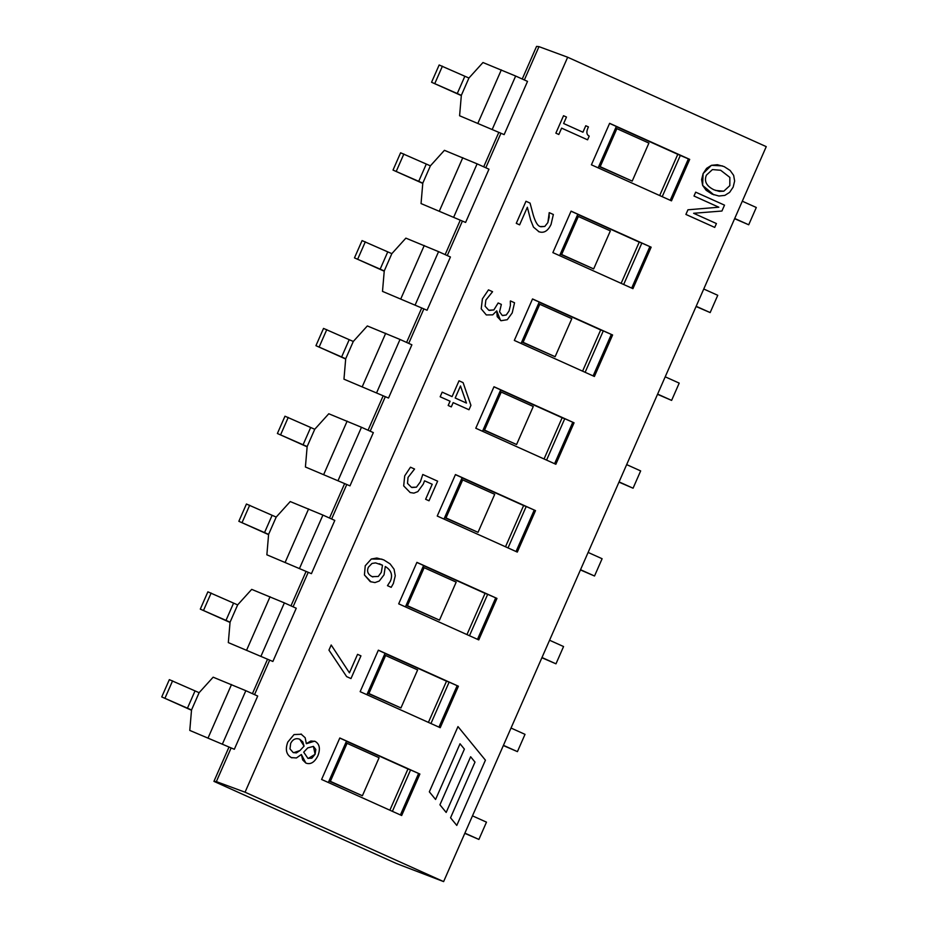 <?xml version="1.0" encoding="UTF-8"?>
<svg xmlns="http://www.w3.org/2000/svg" width="928" height="928" viewBox="0 0 928 928"><rect width="100%" height="100%" fill="white"/><g stroke="black" fill="none" stroke-linecap="round" stroke-linejoin="round"><path stroke-width="1.39" d="M328.338 782.501L345.75 742.829L347.06 743.316L379.088 757.735L362.396 795.76L330.368 781.341L347.06 743.316M329.057 780.866L330.368 781.341M362.396 795.76L328.988 781.04M389.864 810.202L407.96 768.976L346.434 741.286M366.885 694.689L384.296 655.029L385.607 655.504L417.635 669.923L400.942 707.948L368.915 693.529L385.607 655.504M367.604 693.054L368.915 693.529M400.942 707.948L367.523 693.228M428.411 722.39L446.507 681.175L384.981 653.474M405.432 606.889L422.843 567.217L424.154 567.692L456.182 582.123L439.489 620.148L407.45 605.729L424.154 567.692M406.151 605.242L407.45 605.729M439.489 620.148L406.07 605.416M466.958 634.578L485.054 593.363L423.528 565.662M443.978 519.077L461.39 479.405L462.689 479.892L494.717 494.311L478.024 532.336L445.997 517.917L462.689 479.892M444.698 517.43L445.997 517.917M478.024 532.336L444.616 517.615M505.505 546.778L523.601 505.551L462.074 477.862M464.893 833.135L478.894 839.434L486.481 822.15L472.48 815.851M478.894 839.434L464.8 833.356M222.465 743.931L245.839 690.699L257.706 696.046L234.332 749.279L189.776 730.417L234.332 749.279M245.839 690.699L213.15 677.185L199.114 692.694L169.337 679.644L161.75 696.928L191.528 709.978L189.776 730.417M191.504 710.245L161.75 696.928M165.01 698.123L172.596 680.839M503.44 745.335L517.43 751.634L525.016 734.35L511.026 728.039M517.43 751.634L503.347 745.555M261.012 656.131L284.374 602.887L296.252 608.234L272.878 661.467L228.323 642.605L272.878 661.467M284.374 602.887L251.697 589.373L237.649 604.894L207.884 591.832L200.297 609.116L230.063 622.178L228.323 642.605M230.04 622.444L200.297 609.116M203.557 610.322L211.143 593.038M541.987 657.523L555.976 663.822L563.563 646.538L549.573 640.239M555.976 663.822L541.894 657.743M299.558 568.319L322.921 515.075L334.799 520.422L311.425 573.666L266.87 554.805L311.425 573.666M322.921 515.075L290.232 501.561L276.196 517.082L246.43 504.02L238.844 521.304L268.61 534.366L266.87 554.805M268.586 534.632L238.844 521.304M242.104 522.51L249.69 505.226M580.534 569.711L594.523 576.01L602.11 558.726L588.12 552.427M594.523 576.01L580.429 569.931M338.094 480.507L361.468 427.274L373.346 432.61L349.972 485.854L305.416 466.993L349.972 485.854M361.468 427.274L328.779 413.76L314.743 429.27L284.977 416.208L277.391 433.504L307.156 446.554L305.416 466.993M307.133 446.82L277.391 433.504M280.65 434.698L288.237 417.414M482.525 431.265L499.937 391.604L501.236 392.08L533.264 406.499L516.571 444.524L484.544 430.105L501.236 392.08M483.244 429.629L484.544 430.105M516.571 444.524L483.163 429.803M544.052 458.966L562.136 417.751L500.621 390.05M521.072 343.464L538.484 303.792L539.783 304.268L571.81 318.687L555.118 356.723L523.09 342.304L539.783 304.268M521.791 341.817L523.09 342.304M555.118 356.723L521.71 341.991M582.587 371.154L600.683 329.939L539.156 302.238M559.607 255.652L577.03 215.98L578.33 216.468L610.357 230.886L593.665 268.911L561.637 254.492L578.33 216.468M560.326 254.005L561.637 254.492M593.665 268.911L560.257 254.191M621.134 283.353L639.23 242.127L577.703 214.426M619.08 481.899L633.07 488.209L640.656 470.914L626.667 464.615M633.07 488.209L618.976 482.131M657.627 394.098L671.617 400.397L679.203 383.113L665.214 376.814M671.617 400.397L657.523 394.319M696.162 306.286L710.164 312.585L717.75 295.301L703.749 289.002M710.164 312.585L696.07 306.507M376.64 392.706L400.014 339.462L411.881 344.81L388.519 398.042L343.963 379.181L388.519 398.042M400.014 339.462L367.326 325.948L353.29 341.469L323.524 328.408L315.938 345.692L345.703 358.753L343.963 379.181M345.68 359.02L315.938 345.692M319.197 346.898L326.784 329.614M415.187 304.894L438.561 251.65L450.428 256.998L427.066 310.242L382.498 291.38L427.066 310.242M438.561 251.65L405.872 238.136L391.836 253.657L362.071 240.596L354.473 257.88L384.25 270.941L382.498 291.38M384.227 271.208L354.473 257.88M357.732 259.086L365.33 241.802M453.734 217.082L477.108 163.85L488.975 169.186L465.601 222.43L421.045 203.568L465.601 222.43M477.108 163.85L444.419 150.324L430.383 165.845L400.606 152.784L393.02 170.079L422.797 183.129L421.045 203.568M422.774 183.396L393.02 170.079M396.279 171.274L403.866 153.99M609.592 123.412L616.331 126.452L598.873 166.205L600.184 166.68L616.876 128.656L648.904 143.074L632.212 181.099L600.184 166.68M615.566 128.18L616.876 128.656M632.212 181.099L598.804 166.379M659.68 195.541L677.776 154.326L616.25 126.626M598.873 166.205L598.154 167.84M734.709 218.474L748.71 224.785L756.297 207.489L742.296 201.19M748.71 224.785L734.616 218.695M492.281 129.282L515.655 76.038L527.522 81.386L504.148 134.618L459.592 115.756L504.148 134.618M515.655 76.038L482.966 62.524L468.93 78.033L439.153 64.983L431.566 82.267L461.344 95.329L459.592 115.756M461.32 95.584L431.566 82.267M434.826 83.474L442.412 66.178M714.722 227.406L685.896 214.426L687.938 209.786L718.829 207.211L687.95 209.798L685.908 214.438L714.734 227.406L716.428 223.555L693.61 213.278L721.926 211.027L724.513 205.146L695.687 192.166L693.993 196.028L718.84 207.222L693.993 196.028L695.687 192.166M456.785 825.421L485.425 760.183L457.98 726.589L429.339 791.828L435.58 799.46L460.033 743.769L464.394 749.105L439.942 804.808L446.182 812.441L470.635 756.749L474.997 762.085L450.556 817.788L456.785 825.421L450.544 817.788L474.997 762.085M446.171 812.441L439.93 804.808L464.394 749.105L460.033 743.769M435.568 799.46L429.328 791.828L457.98 726.589M474.985 762.085L470.635 756.749M566.474 117.044L563.528 115.722L555.872 133.168L558.818 134.49L561.602 128.134L587.586 139.826L589.222 136.103C586.38 134.664 586.125 131.602 588.433 126.927L585.788 125.744L582.946 132.217L563.632 123.517L566.474 117.044M561.602 128.134L587.586 139.826M558.807 134.479L555.86 133.156L563.528 115.722M585.777 125.732L582.935 132.217M538.437 231.548L538.449 231.548C543.622 233.601 547.822 231.234 551.046 224.448L553.355 214.496L549.237 212.64L547.868 222.592L544.771 226.455L540.374 226.594C537.776 226.072 535.386 222.163 533.206 214.878L530.062 203.104L525.979 201.26L516.281 223.346L519.622 224.854L527.348 207.257L530.665 220.098L533.484 227.116L539.075 231.803L533.472 227.105L530.654 220.098L527.336 207.257M540.792 226.757L544.759 226.455L547.856 222.592L549.179 217.082L549.121 212.918M519.61 224.854L516.27 223.346L525.979 201.26M502.593 315.59L506.236 315.01L509.043 311.008L510.4 305.463L510.319 301.206L510.4 305.463L509.054 311.019L506.236 315.01L502.292 315.462L499.577 311.808L501.352 304.407L498.15 302.969L493.858 309.94L488.731 310.207L485.112 306.217L485.878 300.069L492.571 291.705L488.488 289.861L482.421 298.839L481.214 308.838L486.307 314.94L492.733 314.847L496.724 310.868L497.222 316.68L501.062 320.717L507.28 319.696L512.21 312.922L514.541 302.772L510.458 300.927M489.288 310.428L493.847 309.94L498.15 302.969M500.54 320.496L496.724 310.868M486.307 314.94L481.203 308.838L482.409 298.839L488.488 289.861M451.286 406.882L448.178 405.49L450.045 401.221L440.15 396.766L450.068 401.232L448.189 405.49L451.298 406.893L453.166 402.624L468.988 409.747L470.925 405.339L463.095 382.638L459.024 380.805L452.087 396.616L442.18 392.15L440.162 396.766L442.18 392.15M455.196 398.008L460.485 385.955L466.459 403.077L455.196 398.008M466.436 403.077L460.485 385.978M468.976 409.747L453.166 402.624M459.012 380.805L452.075 396.604M410.176 492.548L403.68 485.889L404.712 475.832L403.692 485.889L410.176 492.548L413.911 493.128L417.832 491.62L423.272 484.126L424.537 480.808L432.216 484.265L425.627 499.264L429.014 500.795L437.633 481.18L422.774 474.486L420.372 481.864L416.452 487.165L411.406 487.304L407.508 483.384L408.03 477.421L414.561 469.034L410.478 467.202L404.724 475.844L410.478 467.202M411.997 487.548L416.452 487.165L420.361 481.852L422.774 474.486M429.003 500.784L425.616 499.264L432.216 484.265L424.525 480.808M371.061 581.949L364.426 574.989L365.238 565.744L364.449 574.989L370.214 581.601L374.958 582.587L379.274 581.032L384.03 574.838L385.294 566.498C391.303 570.221 392.985 575.151 390.317 581.299L387.486 585.661L391.198 587.331L393.379 583.457L395.27 575.789L394.064 569.212L390.085 563.888L383.728 559.874L376.803 558.018L371.339 559.016L365.249 565.755L371.328 559.004L381.942 559.143M372.87 576.949L372.186 576.659C367.859 574.444 366.595 571.288 368.393 567.194L372 563.447L375.585 562.89L382.51 565.245L381.292 572.367L378.276 576.474L372.186 576.659L378.264 576.474L381.28 572.367L382.51 565.245L379.25 563.714M391.187 587.331L387.463 585.661L390.305 581.288C392.962 575.151 391.291 570.221 385.282 566.498M331.192 644.995L328.953 650.11L346.654 676.628L350.981 678.565L360.946 655.852L357.558 654.333L349.438 672.835L331.192 644.995L328.953 650.11M350.97 678.565L346.643 676.616L328.941 650.11M349.427 672.823L357.558 654.333M301.554 734.257L294.06 734.57L287.808 742.052C285.082 749.453 286.276 754.638 291.38 757.608L296.438 757.956L301.368 754.499L302.667 759.939L305.88 763.083C310.625 764.811 314.65 762.317 317.956 755.589C320.543 748.699 319.592 743.966 315.102 741.379L310.868 740.996L306.321 743.653L305.173 737.737L300.974 734.013M305.869 763.071L301.368 754.499M293.167 752.527L289.988 748.908L290.661 743.398C292.807 739.233 295.823 737.841 299.709 739.222L302.795 741.878L304.071 746.112L299.964 750.543L296.38 752.921L293.167 752.527M307.899 758.338L303.711 752.167L307.725 747.91L313.432 746.39L315.833 749.488L315.102 754.302L311.843 758.188L307.899 758.338M293.631 752.712L299.964 750.543L304.071 746.112M304.059 746.1L299.709 739.222M291.972 757.851L291.369 757.608C286.253 754.638 285.07 749.453 287.796 742.04L294.048 734.558L301.542 734.245M308.212 758.466L315.091 754.302L313.432 746.39M306.426 743.699L314.58 741.17M713.806 194.822L702.624 185.391L706.162 190.31L712.089 194.114L718.922 196.017L724.849 195.39L729.617 192.374L733.155 187.12L734.64 181.006L733.642 175.346L730.116 170.45L724.165 166.611L717.379 164.708L711.44 165.323L706.591 168.362L703.111 173.594L701.614 179.603L702.635 185.391L703.099 173.582L711.428 165.323L722.425 165.903M713.98 189.811C706.417 186.076 703.888 181.18 706.417 175.114L712.449 169.58L720.673 170.265L729.86 177.387L729.826 185.646L723.817 191.18L719.328 191.412L713.98 189.811M715.534 190.449L723.794 191.18L729.814 185.646L729.849 177.387L720.673 170.265M443.619 881.6L245.05 792.199L567.669 57.234L766.25 146.636L443.619 881.6L396.488 863.55L213.927 781.364L228.961 747.121M671.489 200.854L591.414 164.813L609.626 123.32L689.701 159.372L671.489 200.854M651.154 247.184L632.942 288.666L552.868 252.613L571.08 211.132L651.154 247.184L641.84 243.09L623.674 284.49M612.608 334.985L594.396 376.478L514.321 340.425L532.533 298.944L612.608 334.985L603.293 330.902L585.127 372.302M574.061 422.797L555.849 464.278L475.786 428.237L493.986 386.744L574.061 422.797L564.746 418.714L546.58 460.102M535.514 510.609L517.302 552.09L437.239 516.038L455.451 474.556L535.514 510.609L526.199 506.514L508.034 547.914M496.967 598.409L478.755 639.902L398.692 603.85L416.904 562.368L496.967 598.409L487.664 594.326L469.487 635.726M458.42 686.221L440.22 727.703L360.145 691.662L378.357 650.168L458.42 686.221L449.117 682.138L430.94 723.527M419.885 774.033L401.673 815.515L321.598 779.462L339.81 737.98L419.885 774.033L410.57 769.938L392.393 811.339M345.75 742.829L346.515 741.101L339.776 738.073M400.409 814.946L418.574 773.546M410.57 769.938L407.96 768.976M384.296 655.029L385.062 653.3L378.311 650.261M438.944 727.134L457.121 685.746M449.117 682.138L446.507 681.175M422.843 567.217L423.597 565.488L416.858 562.449M477.491 639.322L495.668 597.934M487.664 594.326L485.054 593.363M461.39 479.405L462.144 477.676L455.404 474.649M516.038 551.522L534.215 510.122M526.199 506.514L523.601 505.551M499.937 391.604L500.691 389.876L493.951 386.837M554.584 463.71L572.762 422.31M564.746 418.714L562.136 417.751M538.484 303.792L539.238 302.064L532.498 299.025M593.131 375.898L611.297 334.509M603.293 330.902L600.683 329.939M577.03 215.98L577.784 214.252L571.045 211.224M631.678 288.098L649.844 246.697M641.84 243.09L639.23 242.127M670.225 200.286L688.39 158.885L677.776 154.326M689.701 159.372L688.39 158.885M662.209 196.678L680.386 155.289M522.244 79.008L536.558 46.4L538.982 46.644L524.355 79.959M252.428 693.668L267.508 659.309M290.974 605.856L306.043 571.509M329.51 518.044L344.59 483.697M368.056 430.244L383.136 395.885M406.603 342.432L421.683 308.084M445.15 254.62L460.23 220.272M483.697 166.82L498.777 132.46M231.072 748.072L216.352 781.608L213.927 781.364M269.619 660.272L254.539 694.62M308.166 572.46L293.086 606.808M346.712 484.648L331.632 518.996M385.259 396.848L370.179 431.195M423.806 309.036L408.726 343.383M462.341 221.224L447.273 255.571M500.888 133.423L485.808 167.771M216.352 781.608L245.05 792.199M538.982 46.644L567.669 57.234M187.433 708.226L195.019 690.931M191.528 709.978L199.114 692.694M208.15 737.772L231.513 684.528M225.98 620.414L233.566 603.13M230.063 622.178L237.649 604.894M246.697 649.96L270.06 596.727M264.526 532.602L272.113 515.318M268.61 534.366L276.196 517.082M285.244 562.148L308.606 508.915M303.073 444.79L310.66 427.506M307.156 446.554L314.743 429.27M323.779 474.347L347.153 421.103M341.608 356.99L349.195 339.706M345.703 358.753L353.29 341.469M362.326 386.535L385.7 333.303M380.155 269.178L387.742 251.894M384.25 270.941L391.836 253.657M400.873 298.723L424.247 245.491M418.702 181.366L426.288 164.082M422.797 183.129L430.383 165.845M439.42 210.923L462.794 157.679M457.249 93.566L464.835 76.282M461.344 95.329L468.93 78.033M477.966 123.111L501.329 69.878"/></g></svg>
